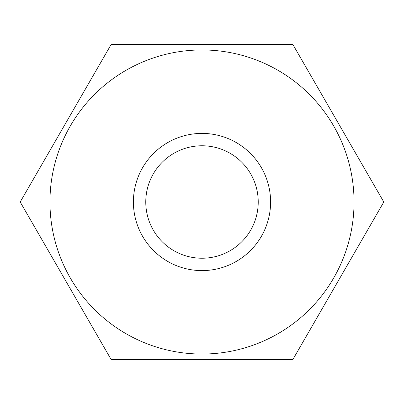 <?xml version="1.0" encoding="UTF-8"?>
<svg xmlns="http://www.w3.org/2000/svg" width="404" height="404" viewBox="0 0 404 404"><rect width="100%" height="100%" fill="white"/><g stroke="black" fill="none" stroke-linecap="round" stroke-linejoin="round"><path stroke-width="0.61" d="M270.311 44.556L292.9 44.556L383.8 202L292.9 359.444L270.205 359.444M111.1 359.444L20.2 202L111.1 44.556L292.9 44.556L383.8 202L292.9 359.444L111.1 359.444L20.2 202L111.1 44.556M202 145.768A56.232 56.232 0 0 0 145.768 202A56.232 56.232 0 0 0 202 258.232A56.232 56.232 0 0 0 258.232 202A56.232 56.232 0 0 0 202 145.768M49.955 202A152.045 152.045 0 0 1 202 49.955A152.045 152.045 0 0 1 354.045 202A152.045 152.045 0 0 1 202 354.045A152.045 152.045 0 0 1 49.955 202M202 133.401A68.599 68.599 0 0 1 270.599 202A68.599 68.599 0 0 1 202 270.599A68.599 68.599 0 0 1 133.401 202A68.599 68.599 0 0 1 202 133.401"/></g></svg>
